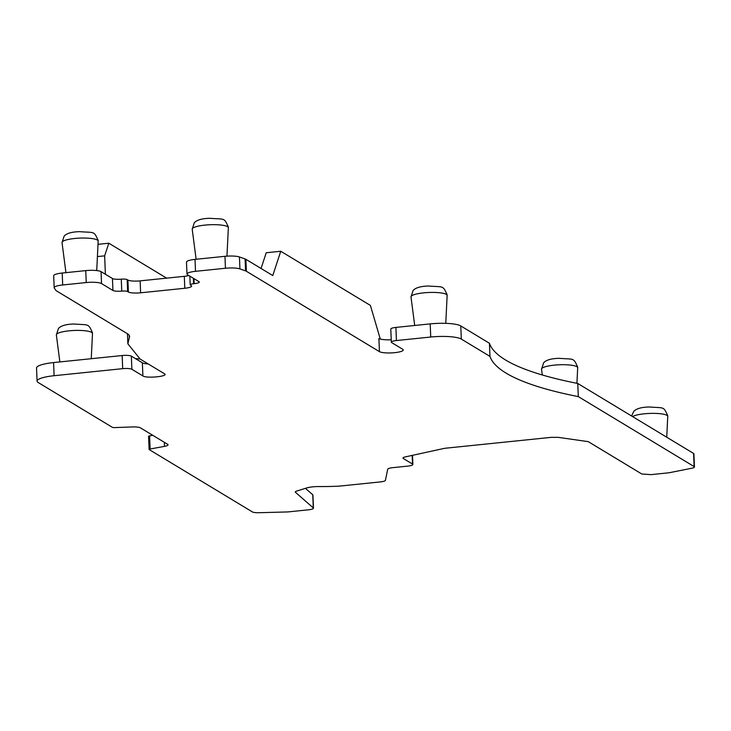 <?xml version="1.0" encoding="UTF-8"?>
<svg xmlns="http://www.w3.org/2000/svg" width="731" height="731" viewBox="0 0 731 731"><rect width="100%" height="100%" fill="white"/><g stroke="black" fill="none" stroke-linecap="round" stroke-linejoin="round"><path stroke-width="1.1" d="M148.219 363.956A11.285 2.284 177.7 0 1 142.362 362.804L131.342 356.143A7.319 1.48 177.7 0 0 122.159 355.531L53.582 362.576A24.397 4.953 177.7 0 0 36.55 367.995L37.08 381.125A24.397 4.953 177.7 0 0 38.213 382.532L112.373 427.333A2.44 0.493 177.7 0 0 114.676 427.589L132.338 426.941A8.544 1.736 177.7 0 1 140.407 427.836L167.682 444.32A8.544 1.736 177.7 0 1 168.075 444.813A8.544 1.736 177.7 0 1 164.502 446.367L150.129 449.008A2.44 0.493 177.7 0 0 149.106 449.455A2.44 0.493 177.7 0 0 149.225 449.602L252.405 511.938A7.319 1.48 177.7 0 0 258.966 512.714L287.776 511.938L308.345 509.827A7.319 1.48 177.7 0 0 313.462 508.2A7.319 1.48 177.7 0 0 313.288 507.899L295.479 492.319A7.319 1.48 177.7 0 1 295.306 492.018A7.319 1.48 177.7 0 1 296.74 491.068L306.563 487.988A12.199 2.476 177.7 0 1 318.908 486.563A87.839 17.818 177.7 0 0 335.328 486.316A19.518 3.957 177.7 0 0 341.615 485.896L380.284 481.921A7.319 1.48 177.7 0 0 385.392 480.368L387.732 469.192A7.319 1.48 177.7 0 1 392.839 467.648L407.761 466.113A7.319 1.48 177.7 0 0 412.869 464.487A7.319 1.48 177.7 0 0 412.531 464.066L403.338 458.511A7.319 1.48 177.7 0 1 403 458.09A7.319 1.48 177.7 0 1 405.458 456.866L443.553 448.551A7.319 1.48 177.7 0 1 446.193 448.14L551.357 437.339L558.292 437.357L588.272 441.652L641.836 474.017L651.019 474.629L669.029 472.774L691.672 468.269A7.319 1.48 177.7 0 0 694.45 466.99A7.319 1.48 177.7 0 0 694.112 466.57L578.303 396.604A366.003 74.233 177.7 0 1 489.971 356.39L461.316 339.074A24.397 4.953 177.7 0 0 430.723 337.018L396.43 340.545A7.319 1.48 177.7 0 0 391.323 342.172A7.319 1.48 177.7 0 0 391.661 342.592L402.68 349.254A12.199 2.476 177.7 0 1 403.247 349.957A12.199 2.476 177.7 0 1 392.967 352.817A12.199 2.476 177.7 0 1 379.435 351.638L246.384 271.256A12.199 2.476 177.7 0 0 245.57 270.89L239.923 268.907A12.199 2.476 177.7 0 0 225.44 268.25L195.497 271.329A12.199 2.476 177.7 0 0 186.981 274.034A12.199 2.476 177.7 0 0 187.547 274.737L198.933 281.618A7.319 1.48 177.7 0 1 199.28 282.047A7.319 1.48 177.7 0 1 194.163 283.674L193.596 283.729A4.879 0.987 177.7 0 0 190.188 284.816A4.879 0.987 177.7 0 0 190.416 285.09L191.147 285.538A9.759 1.983 177.7 0 1 191.604 286.104A9.759 1.983 177.7 0 1 184.788 288.27L140.617 292.802L140.142 280.868L184.303 276.327A9.759 1.983 177.7 0 0 188.863 275.532M313.462 508.2L312.932 495.07A7.319 1.48 177.7 0 0 312.758 494.768L305.421 488.345M152.761 435.301L149.599 435.877A2.44 0.493 177.7 0 0 148.585 436.325A2.44 0.493 177.7 0 0 148.695 436.471M142.362 362.804L142.892 375.935L131.872 369.274A7.319 1.48 177.7 0 0 122.689 368.662L54.112 375.707A24.397 4.953 177.7 0 0 37.08 381.125M142.892 375.935C146.611 378.649 169.446 376.31 164.393 373.724L164.914 374.309M140.142 280.868A9.759 1.983 177.7 0 1 127.898 280.046L127.167 279.607A4.879 0.987 177.7 0 0 121.273 279.169A7.319 1.48 177.7 0 1 112.446 278.52L112.921 290.463L101.527 283.573A12.199 2.476 177.7 0 0 86.231 282.55L62.683 284.971A12.199 2.476 177.7 0 0 54.167 287.676A12.199 2.476 177.7 0 0 54.268 287.977L55.876 290.371A12.199 2.476 177.7 0 0 56.333 290.783L127.331 333.674A48.803 9.896 177.7 0 1 129.597 336.488A48.803 9.896 177.7 0 1 129.332 337.631L127.861 343.798L140.142 359.076L164.393 373.724M127.898 280.046L128.382 291.989A9.759 1.983 177.7 0 0 140.617 292.802M128.382 291.989L127.642 291.541A4.879 0.987 177.7 0 0 121.757 291.112A7.319 1.48 177.7 0 1 112.921 290.463M166.631 278.145L108.809 243.213L104.652 255.85L105.392 274.262M380.275 339.047L370.407 305.421L280.759 251.263L266.23 252.752L261.058 268.478M694.45 466.99L693.92 453.86A7.319 1.48 177.7 0 0 693.582 453.439L577.773 383.473A366.003 74.233 177.7 0 1 489.441 343.259L460.786 325.944A24.397 4.953 177.7 0 0 430.193 323.888L395.9 327.415A7.319 1.48 177.7 0 0 390.793 329.041L391.323 342.172M379.435 351.638L378.905 338.508A12.199 2.476 177.7 0 0 391.222 339.76M577.773 383.473L578.303 396.604M489.441 343.259L489.971 356.39M280.759 251.263L272.773 275.55L245.899 259.322A12.199 2.476 177.7 0 0 245.086 258.957L239.448 256.974A12.199 2.476 177.7 0 0 224.965 256.316L195.013 259.386A12.199 2.476 177.7 0 0 186.496 262.1L186.981 274.034M112.446 278.52L101.052 271.64A12.199 2.476 177.7 0 0 85.755 270.616L62.199 273.029A12.199 2.476 177.7 0 0 53.683 275.742L54.167 287.676M98.009 244.318L108.809 243.213M97.406 256.59L104.652 255.85M131.342 356.143L131.872 369.274M403.302 457.643L403.338 458.511M412.183 455.404L412.531 464.066M295.452 491.707L295.479 492.319M312.758 494.768L313.288 507.899M149.599 435.877L150.129 449.008M164.338 442.301L164.502 446.367M53.582 362.576L54.112 375.707M122.159 355.531L122.689 368.662M59.86 361.927L56.351 334.926A18.092 3.673 -2.3 0 1 56.68 334.104A18.092 3.673 -2.3 0 1 76.252 330.412A18.092 3.673 -2.3 0 1 92.49 333.473L91.256 358.702M129.332 337.631L129.241 335.374M693.582 453.439L694.112 466.57M460.786 325.944L461.316 339.074M430.193 323.888L430.723 337.018M395.9 327.415L396.43 340.545M246.384 271.256L245.899 259.322M245.086 258.957L245.57 270.89M239.923 268.907L239.448 256.974M224.965 256.316L225.44 268.25M195.497 271.329L195.013 259.386M193.962 278.621L194.163 283.674M193.596 283.729L193.377 278.264M184.303 276.327L184.788 288.27M127.642 291.541L127.167 279.607M121.273 279.169L121.757 291.112M101.527 283.573L101.052 271.64M85.755 270.616L86.231 282.55M62.683 284.971L62.199 273.029M414.705 325.478L410.996 296.941A18.092 3.673 -2.3 0 1 411.325 296.119A18.092 3.673 -2.3 0 1 430.897 292.427A18.092 3.673 -2.3 0 1 447.134 295.488L445.773 323.349M632.562 416.569A18.092 3.673 -2.3 0 1 652.719 413.362A18.092 3.673 -2.3 0 1 667.75 416.442L666.727 437.211M542.283 374.966L541.534 369.228A18.092 3.673 -2.3 0 1 541.863 368.415A18.092 3.673 -2.3 0 1 561.445 364.714A18.092 3.673 -2.3 0 1 577.682 367.775L576.914 383.3M65.936 272.645L62.025 242.564A18.092 3.673 -2.3 0 1 62.354 241.751A18.092 3.673 -2.3 0 1 81.936 238.05A18.092 3.673 -2.3 0 1 98.164 241.12L96.72 270.571M196.118 259.277L192.207 229.196A18.092 3.673 -2.3 0 1 192.545 228.383A18.092 3.673 -2.3 0 1 212.118 224.682A18.092 3.673 -2.3 0 1 228.355 227.743L226.957 256.142M139.996 358.985L135.418 358.61M412.503 455.331L412.869 464.487M148.585 436.325L149.106 449.455M127.861 343.798L127.45 333.747M92.49 333.473L92.49 332.779C88.058 323.02 89.182 325.249 73.895 324.007C66.028 324.226 60.874 325.724 58.453 328.502L56.351 334.926M189.841 276.126L190.188 284.816M410.996 296.941L413.097 290.518C415.519 287.74 420.672 286.241 428.54 286.022C443.827 287.265 442.703 285.035 447.134 294.794L447.134 295.488M631.593 415.985L633.704 411.471C636.134 408.693 641.279 407.194 649.155 406.975C664.433 408.218 663.309 405.988 667.75 415.747L667.75 416.442M577.682 367.775L577.682 367.09C573.241 357.322 574.365 359.561 559.087 358.318C551.211 358.528 546.066 360.027 543.636 362.814L541.534 369.228M62.025 242.564L64.127 236.15C66.558 233.363 71.702 231.873 79.569 231.654C94.856 232.897 93.732 230.658 98.173 240.426L98.164 241.12M192.207 229.196L194.309 222.772C196.74 219.994 201.884 218.496 209.76 218.286C225.047 219.528 223.914 217.29 228.355 227.049L228.355 227.743"/></g></svg>
